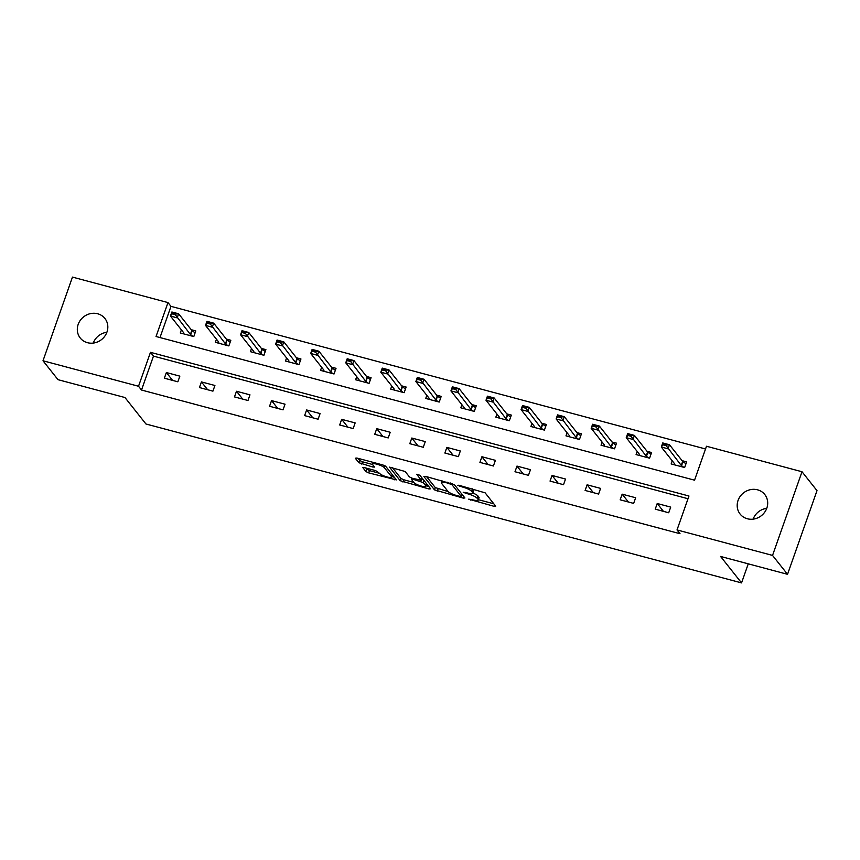 <?xml version="1.0" encoding="UTF-8"?>
<svg xmlns="http://www.w3.org/2000/svg" width="860" height="860" viewBox="0 0 860 860"><rect width="100%" height="100%" fill="white"/><g stroke="black" fill="none" stroke-linecap="round" stroke-linejoin="round"><path stroke-width="1.29" d="M468.689 499.155L494.091 506.336L495.704 506.185L485.115 492.834L458.875 485.244L457.746 485.352L462.734 487.093A7.718 1.709 -160.6 0 1 471.678 491.35L472.559 492.468A7.718 1.709 -160.6 0 1 472.785 493.145A7.718 1.709 -160.6 0 1 467.388 492.963L463.217 492.253L468.206 493.995A7.718 1.709 -160.6 0 1 477.149 498.252L478.031 499.37A7.718 1.709 -160.6 0 1 478.257 500.047A7.718 1.709 -160.6 0 1 472.86 499.853L468.689 499.155M97.664 313.76A15.738 14.47 141.6 0 1 104.898 318.447A15.738 14.47 141.6 0 1 104.802 336.174A15.738 14.47 141.6 0 1 87.473 342.699A15.738 14.47 141.6 0 1 80.238 338.012A15.738 14.47 141.6 0 1 80.335 320.285A15.738 14.47 141.6 0 1 97.664 313.76M757.531 489.813A15.738 14.47 141.6 0 1 764.766 494.511A15.738 14.47 141.6 0 1 764.68 512.227A15.738 14.47 141.6 0 1 747.34 518.763A15.738 14.47 141.6 0 1 740.116 514.065A15.738 14.47 141.6 0 1 740.202 496.349A15.738 14.47 141.6 0 1 757.531 489.813M364.522 467.646L362.834 467.593L365.876 471.549L368.671 472.882L396.395 479.88L385.731 466.313L382.937 464.981L356.9 458.036L355.287 458.197L358.878 462.723L372.81 467.023L374.498 467.077L372.649 464.626A6.461 1.43 -160.6 0 1 372.455 464.056A6.461 1.43 -160.6 0 1 377.991 464.507A6.461 1.43 -160.6 0 1 384.452 467.775L391.429 476.569A6.461 1.43 -160.6 0 1 391.612 477.139A6.461 1.43 -160.6 0 1 386.075 476.687A6.461 1.43 -160.6 0 1 379.625 473.419L375.669 470.624L364.522 467.646M802.004 471.742L817 490.641L787.534 574.319L720.562 556.442L741.546 582.897L145.953 423.991L124.969 397.535L57.996 379.668L43 360.77L72.466 277.103L167.99 302.58L156.036 336.507L694.547 480.181L706.49 446.254L802.004 471.742L772.538 555.42L677.024 529.932L688.967 496.016L150.468 352.331L138.525 386.258L43 360.77M787.534 574.319L772.538 555.42M688.011 498.736L153.467 356.115L141.513 390.031L680.024 533.716L677.024 529.932M141.513 390.031L138.525 386.258M434.483 489.856L463.314 498.133L464.927 497.972L454.338 484.621L425.506 476.343L423.894 476.494L434.483 489.856L435.289 487.588L448.189 491.619M429.011 488.974L400.179 480.697L389.515 467.13L405.146 471.495L409.435 476.913L412.23 478.246L421.314 480.278L416.713 474.268L419.852 475.247L430.623 488.824L429.011 488.974L429.548 487.459M741.546 582.897L748.264 563.837M670.703 507.11L657.223 503.508L655.234 509.163L668.714 512.764L670.703 507.11M635.647 497.746L622.156 494.156L620.167 499.81L633.648 503.401L635.647 497.746M600.581 488.394L587.101 484.803L585.112 490.447L598.592 494.048L600.581 488.394M565.525 479.041L552.034 475.44L550.045 481.095L563.526 484.696L565.525 479.041M530.459 469.689L516.978 466.088L514.99 471.742L528.47 475.344L530.459 469.689M495.403 460.337L481.912 456.735L479.923 462.39L493.404 465.991L495.403 460.337M460.337 450.984L446.856 447.383L444.867 453.037L458.348 456.628L460.337 450.984M425.281 441.621L411.789 438.03L409.801 443.685L423.281 447.275L425.281 441.621M390.214 432.268L376.734 428.667L374.734 434.321L388.225 437.923L390.214 432.268M355.159 422.916L341.667 419.315L339.678 424.969L353.159 428.57L355.159 422.916M320.092 413.563L306.612 409.962L304.612 415.616L318.103 419.218L320.092 413.563M285.036 404.211L271.545 400.61L269.556 406.264L283.037 409.854L285.036 404.211M249.97 394.847L236.489 391.257L234.49 396.911L247.981 400.502L249.97 394.847M214.914 385.495L201.423 381.904L199.434 387.548L212.915 391.149L214.914 385.495M179.847 376.142L166.367 372.541L164.368 378.196L177.859 381.797L179.847 376.142M705.533 448.985L170.979 306.364L159.992 337.561M672.251 460.82L671.155 463.938L684.646 467.528L686.635 461.874L682.109 460.67M637.196 451.468L636.099 454.575L649.579 458.176L651.568 452.521L647.053 451.317M602.129 442.115L601.033 445.222L614.524 448.823L616.512 443.169L611.987 441.965M567.073 432.752L565.977 435.869L579.457 439.471L581.446 433.816L576.931 432.612M532.007 423.399L530.91 426.517L544.401 430.108L546.39 424.464L541.865 423.249M496.951 414.047L495.854 417.164L509.335 420.755L511.324 415.1L506.809 413.896M461.885 404.694L460.788 407.801L474.279 411.402L476.268 405.748L471.742 404.544M426.829 395.342L425.732 398.449L439.213 402.05L441.202 396.395L436.687 395.191M391.762 385.989L390.666 389.096L404.157 392.697L406.146 387.043L401.62 385.839M356.707 376.626L355.61 379.744L369.09 383.345L371.079 377.69L366.564 376.476M321.64 367.274L320.543 370.391L334.035 373.982L336.023 368.327L331.498 367.123M286.584 357.921L285.488 361.028L298.968 364.629L300.957 358.975L296.442 357.771M251.518 348.569L250.421 351.675L263.912 355.277L265.901 349.622L261.375 348.418M216.462 339.216L215.365 342.323L228.846 345.924L230.835 340.27L226.32 339.066M181.395 329.853L180.299 332.971L193.79 336.572L195.779 330.917L191.253 329.702M170.979 306.364L167.99 302.58M153.467 356.115L150.468 352.331M657.223 503.508L663.447 511.356M622.156 494.156L628.38 502.003M587.101 484.803L593.325 492.64M552.034 475.44L558.258 483.288M516.978 466.088L523.202 473.935M481.912 456.735L488.136 464.583M446.856 447.383L453.08 455.23M411.789 438.03L418.014 445.867M376.734 428.667L382.958 436.514M341.667 419.315L347.892 427.162M306.612 409.962L312.836 417.81M271.545 400.61L277.769 408.457M236.489 391.257L242.713 399.104M201.423 381.904L207.647 389.741M166.367 372.541L172.591 380.389M753.124 519.139A15.738 14.47 141.6 0 1 766.755 508.325M93.245 343.086A15.738 14.47 141.6 0 1 106.876 332.272M478.257 500.047L479.052 497.789A7.718 1.709 -160.6 0 0 478.827 497.101L478.031 499.37M472.828 493.017A7.718 1.709 -160.6 0 1 477.945 495.994L478.827 497.101M472.785 493.145L473.581 490.888A7.718 1.709 -160.6 0 0 473.355 490.2L472.559 492.468M472.204 488.802A7.718 1.709 -160.6 0 1 472.473 489.093L473.355 490.2M478.386 499.681L493.801 503.788M426.592 476.633L435.289 487.588M461.691 495.22L463.035 495.586M460.068 496.446L461.196 496.338L451.898 484.61L446.738 482.825A7.718 1.709 -160.6 0 0 441.341 482.643A7.718 1.709 -160.6 0 0 441.567 483.32L447.92 491.329A7.718 1.709 -160.6 0 0 456.864 495.586L460.068 496.446M428.721 486.427L426.076 485.717M413.832 482.46L403.77 479.772L402.974 482.03M392.289 467.485L400.975 478.44L403.77 479.772M413.896 482.535A6.461 1.43 -160.6 0 0 420.357 485.803A6.461 1.43 -160.6 0 0 425.883 486.255A6.461 1.43 -160.6 0 0 425.7 485.685L423.238 482.589L413.058 479.278L411.37 479.224L413.896 482.535M425.883 486.255L426.678 483.987A6.461 1.43 -160.6 0 0 426.7 483.879M423.593 479.966L421.712 479.127M391.612 477.139L392.407 474.87A6.461 1.43 -160.6 0 0 392.429 474.763M357.986 458.326L359.673 460.455L362.469 461.788L372.541 464.475M365.608 467.937L369.467 470.613L379.529 473.301M391.805 476.58L394.417 477.279M684.99 463.099L686.097 463.389M685.957 463.787L682.958 461.637A2.462 0.548 19.4 0 1 682.668 461.379L669.478 444.749L668.048 448.812L661.308 447.017L674.498 463.647A2.462 0.548 19.4 0 1 674.573 463.852L674.38 464.787M662.802 444.792L661.308 447.017L662.737 442.943L669.478 444.749L666.414 445.007L663.049 444.115L662.802 444.792L666.178 445.684L666.414 445.007M683.721 467.281L681.529 465.701A2.462 0.548 19.4 0 1 681.238 465.443L666.178 445.684M663.049 444.115L662.737 442.943M649.923 453.736L651.041 454.037M650.902 454.435L647.903 452.274A2.462 0.548 19.4 0 1 647.612 452.016L634.422 435.396L632.981 439.46L626.241 437.665L639.432 454.295A2.462 0.548 19.4 0 1 639.507 454.488L639.313 455.435M627.746 435.44L626.241 437.665L627.671 433.59L634.422 435.396L631.358 435.654L627.983 434.752L627.746 435.44L631.111 436.332L631.358 435.654M648.655 457.928L646.462 456.348A2.462 0.548 19.4 0 1 646.172 456.09L631.111 436.332M627.983 434.752L627.671 433.59M614.868 444.383L615.975 444.685M615.835 445.082L612.836 442.921A2.462 0.548 19.4 0 1 612.546 442.663L599.355 426.033L597.926 430.108L591.186 428.312L604.376 444.942A2.462 0.548 19.4 0 1 604.451 445.136L604.258 446.082M592.68 426.076L591.186 428.312L592.615 424.238L599.355 426.033L596.292 426.302L592.927 425.399L592.68 426.076L596.055 426.979L596.292 426.302M613.599 448.576L611.406 446.996A2.462 0.548 19.4 0 1 611.116 446.738L596.055 426.979M592.927 425.399L592.615 424.238M579.801 435.031L580.919 435.332M580.779 435.73L577.769 433.569A2.462 0.548 19.4 0 1 577.49 433.311L564.3 416.681L562.859 420.755L556.119 418.96L569.309 435.579A2.462 0.548 19.4 0 1 569.384 435.784L569.191 436.729M557.624 416.724L556.119 418.96L557.549 414.885L564.3 416.681L561.236 416.95L557.861 416.046L557.624 416.724L560.989 417.627L561.236 416.95M578.533 439.223L576.34 437.643A2.462 0.548 19.4 0 1 576.049 437.385L560.989 417.627M557.861 416.046L557.549 414.885M544.745 425.678L545.853 425.969M545.713 426.377L542.714 424.216A2.462 0.548 19.4 0 1 542.423 423.958L529.233 407.328L527.803 411.402L521.063 409.596L534.254 426.227A2.462 0.548 19.4 0 1 534.329 426.431L534.135 427.377M522.558 407.371L521.063 409.596L522.493 405.533L529.233 407.328L526.169 407.597L522.805 406.694L522.558 407.371L525.933 408.274L526.169 407.597M543.477 429.871L541.284 428.291A2.462 0.548 19.4 0 1 540.994 428.033L525.933 408.274M522.805 406.694L522.493 405.533M509.679 416.326L510.797 416.616M510.657 417.014L507.647 414.864A2.462 0.548 19.4 0 1 507.368 414.606L494.177 397.976L492.737 402.039L485.997 400.244L499.187 416.874A2.462 0.548 19.4 0 1 499.262 417.079L499.069 418.024M487.502 398.019L485.997 400.244L487.426 396.17L494.177 397.976L491.114 398.234L487.738 397.341L487.502 398.019L490.866 398.911L491.114 398.234M508.41 420.508L506.217 418.927A2.462 0.548 19.4 0 1 505.927 418.669L490.866 398.911M487.738 397.341L487.426 396.17M474.623 406.963L475.731 407.264M475.591 407.661L472.591 405.501A2.462 0.548 19.4 0 1 472.301 405.254L459.111 388.623L457.681 392.687L450.93 390.892L464.131 407.522A2.462 0.548 19.4 0 1 464.206 407.726L464.013 408.661M452.435 388.666L450.93 390.892L452.371 386.817L459.111 388.623L456.047 388.881L452.683 387.978L452.435 388.666L455.811 389.558L456.047 388.881M473.355 411.155L471.162 409.575A2.462 0.548 19.4 0 1 470.871 409.317L455.811 389.558M452.683 387.978L452.371 386.817M439.557 397.61L440.675 397.911M440.535 398.309L437.525 396.148A2.462 0.548 19.4 0 1 437.245 395.89L424.055 379.26L422.615 383.334L415.875 381.539L429.065 398.169A2.462 0.548 19.4 0 1 429.14 398.363L428.946 399.309M417.379 379.303L415.875 381.539L417.304 377.465L424.055 379.26L420.991 379.529L417.616 378.626L417.379 379.303L420.744 380.206L420.991 379.529M438.288 401.803L436.095 400.222A2.462 0.548 19.4 0 1 435.805 399.964L420.744 380.206M417.616 378.626L417.304 377.465M404.501 388.258L405.608 388.559M405.469 388.956L402.469 386.796A2.462 0.548 19.4 0 1 402.179 386.538L388.989 369.908L387.559 373.982L380.808 372.187L394.009 388.806A2.462 0.548 19.4 0 1 394.084 389.01L393.891 389.956M382.313 369.95L380.808 372.187L382.248 368.112L388.989 369.908L385.925 370.176L382.56 369.273L382.313 369.95L385.688 370.853L385.925 370.176M403.233 392.45L401.039 390.87A2.462 0.548 19.4 0 1 400.749 390.612L385.688 370.853M382.56 369.273L382.248 368.112M369.435 378.905L370.552 379.195M370.413 379.604L367.403 377.443A2.462 0.548 19.4 0 1 367.123 377.185L353.933 360.555L352.492 364.629L345.752 362.823L358.942 379.454A2.462 0.548 19.4 0 1 359.018 379.658L358.824 380.604M347.257 360.598L345.752 362.823L347.182 358.76L353.933 360.555L350.869 360.824L347.494 359.921L347.257 360.598L350.622 361.501L350.869 360.824M368.166 383.098L365.973 381.517A2.462 0.548 19.4 0 1 365.683 381.26L350.622 361.501M347.494 359.921L347.182 358.76M334.379 369.553L335.486 369.843M335.346 370.241L332.347 368.091A2.462 0.548 19.4 0 1 332.057 367.833L318.866 351.202L317.437 355.277L310.686 353.471L323.887 370.101A2.462 0.548 19.4 0 1 323.962 370.305L323.769 371.251M312.191 351.245L310.686 353.471L312.126 349.407L318.866 351.202L315.803 351.46L312.438 350.568L312.191 351.245L315.566 352.148L315.803 351.46M333.11 373.735L330.917 372.154A2.462 0.548 19.4 0 1 330.627 371.896L315.566 352.148M312.438 350.568L312.126 349.407M299.312 360.19L300.43 360.49M300.29 360.888L297.281 358.738A2.462 0.548 19.4 0 1 297.001 358.48L283.811 341.85L282.37 345.913L275.63 344.118L288.82 360.748A2.462 0.548 19.4 0 1 288.895 360.953L288.702 361.888M277.135 341.893L275.63 344.118L277.06 340.044L283.811 341.85L280.747 342.108L277.371 341.216L277.135 341.893L280.5 342.785L280.747 342.108M298.044 364.382L295.851 362.802A2.462 0.548 19.4 0 1 295.56 362.544L280.5 342.785M277.371 341.216L277.06 340.044M264.256 350.837L265.364 351.138M265.224 351.536L262.225 349.375A2.462 0.548 19.4 0 1 261.934 349.117L248.744 332.487L247.314 336.561L240.564 334.766L253.764 351.396A2.462 0.548 19.4 0 1 253.84 351.589L253.646 352.535M242.069 332.53L240.564 334.766L242.004 330.692L248.744 332.487L245.68 332.755L242.316 331.852L242.069 332.53L245.444 333.433L245.68 332.755M262.988 355.029L260.795 353.449A2.462 0.548 19.4 0 1 260.505 353.191L245.444 333.433M242.316 331.852L242.004 330.692M229.19 341.485L230.308 341.785M230.168 342.183L227.158 340.022A2.462 0.548 19.4 0 1 226.879 339.764L213.689 323.134L212.248 327.208L205.508 325.413L218.698 342.043A2.462 0.548 19.4 0 1 218.773 342.237L218.58 343.183M207.013 323.177L205.508 325.413L206.938 321.339L213.689 323.134L210.625 323.403L207.249 322.5L207.013 323.177L210.377 324.08L210.625 323.403M227.922 345.677L225.728 344.097A2.462 0.548 19.4 0 1 225.438 343.839L210.377 324.08M207.249 322.5L206.938 321.339M194.134 332.132L195.242 332.433M195.102 332.831L192.102 330.67A2.462 0.548 19.4 0 1 191.812 330.412L178.622 313.782L177.192 317.856L170.441 316.05L183.642 332.68A2.462 0.548 19.4 0 1 183.718 332.885L183.524 333.831M171.946 313.825L170.441 316.05L171.882 311.987L178.622 313.782L175.558 314.05L172.194 313.147L171.946 313.825L175.322 314.728L175.558 314.05M192.866 336.325L190.673 334.744A2.462 0.548 19.4 0 1 190.382 334.486L175.322 314.728M172.194 313.147L171.882 311.987M470.914 499.337L470.646 500.09M459.96 485.534L459.702 486.287M465.443 492.436L465.174 493.188M477.945 495.994L477.149 498.252M468.485 493.221L468.206 493.995M472.473 489.093L471.678 491.35M463.002 486.351L462.734 487.093M494.618 504.82L494.091 506.336M463.852 496.607L463.314 498.133M438.084 488.921L437.278 491.189M461.949 494.21L461.196 496.338M452.285 483.524L451.898 484.61M450.199 482.933L449.941 483.685M447.006 482.084L446.738 482.825M400.975 478.44L400.179 480.697M421.991 477.934L421.239 480.063M426.452 483.556L425.7 485.685M423.991 480.46L423.238 482.589M420.744 480.417L420.443 481.256M413.316 478.536L413.058 479.278M392.171 474.44L391.429 476.569M385.119 465.862L384.452 467.775M373.348 465.507L372.81 467.023M362.469 461.788L361.673 464.045M359.673 460.455L358.878 462.723M395.235 478.31L394.708 479.826M369.467 470.613L368.671 472.882M366.672 469.291L365.876 471.549M682.668 461.379L681.238 465.443M682.958 461.637L681.529 465.701M647.612 452.016L646.172 456.09M647.903 452.274L646.462 456.348M612.546 442.663L611.116 446.738M612.836 442.921L611.406 446.996M577.49 433.311L576.049 437.385M577.769 433.569L576.34 437.643M542.423 423.958L540.994 428.033M542.714 424.216L541.284 428.291M507.368 414.606L505.927 418.669M507.647 414.864L506.217 418.927M472.301 405.254L470.871 409.317M472.591 405.501L471.162 409.575M437.245 395.89L435.805 399.964M437.525 396.148L436.095 400.222M402.179 386.538L400.749 390.612M402.469 386.796L401.039 390.87M367.123 377.185L365.683 381.26M367.403 377.443L365.973 381.517M332.057 367.833L330.627 371.896M332.347 368.091L330.917 372.154M297.001 358.48L295.56 362.544M297.281 358.738L295.851 362.802M261.934 349.117L260.505 353.191M262.225 349.375L260.795 353.449M226.879 339.764L225.438 343.839M227.158 340.022L225.728 344.097M191.812 330.412L190.382 334.486M192.102 330.67L190.673 334.744M462.013 494.296L461.239 496.489M442.008 480.751L441.341 482.643M422.088 478.063L421.314 480.278M411.757 478.106L411.37 479.224M373.057 462.347L372.455 464.056"/></g></svg>
